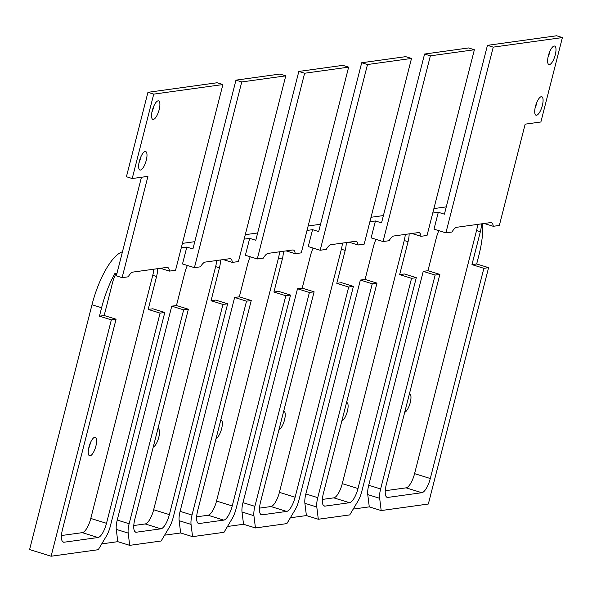 <?xml version="1.0" encoding="UTF-8"?>
<svg xmlns="http://www.w3.org/2000/svg" width="592" height="592" viewBox="0 0 592 592"><rect width="100%" height="100%" fill="white"/><g stroke="black" fill="none" stroke-linecap="round" stroke-linejoin="round"><path stroke-width="0.89" d="M499.345 225.456L493.254 226.299A14.082 4.655 107.2 0 0 490.672 222.585L456.728 227.284A14.082 4.655 107.2 0 0 451.999 232.012L445.902 232.856L493.24 47.138L562.4 37.57L540.881 121.982L525.163 124.157L499.345 225.456L493.254 226.299A14.082 4.655 107.2 0 0 491.404 222.636A14.082 4.655 107.2 0 0 490.672 222.585L456.728 227.284A14.082 4.655 107.2 0 0 451.999 232.012L445.902 232.856L433.995 229.163L445.902 232.856L493.24 47.138L562.4 37.57L556.606 35.772L487.445 45.34L556.606 35.772L562.4 37.57L540.881 121.982L525.163 124.157L499.345 225.456M554.179 46.035A9.687 3.197 107.2 0 0 548.355 55.803A9.687 3.197 107.2 0 0 549.443 64.609A9.687 3.197 107.2 0 0 555.266 54.841A9.687 3.197 107.2 0 0 554.179 46.035A9.687 3.197 107.2 0 0 548.54 55.086A9.687 3.197 107.2 0 0 548.939 64.572A9.687 3.197 107.2 0 0 549.443 64.609L548.51 64.321L549.443 64.609A9.687 3.197 107.2 0 0 555.074 55.559A9.687 3.197 107.2 0 0 554.674 46.072A9.687 3.197 107.2 0 0 554.179 46.035M541.266 96.688A9.687 3.197 107.2 0 0 535.442 106.449A9.687 3.197 107.2 0 0 536.53 115.255A9.687 3.197 107.2 0 0 542.353 105.494A9.687 3.197 107.2 0 0 541.266 96.688A9.687 3.197 107.2 0 0 535.634 105.739A9.687 3.197 107.2 0 0 536.034 115.218A9.687 3.197 107.2 0 0 536.53 115.255L535.597 114.966L536.53 115.255A9.687 3.197 107.2 0 0 542.168 106.205A9.687 3.197 107.2 0 0 541.769 96.718A9.687 3.197 107.2 0 0 541.266 96.688M427.039 235.461L420.949 236.304A14.082 4.655 107.2 0 0 418.374 232.589L393.85 235.986A14.082 4.655 107.2 0 0 389.122 240.707L383.031 241.551L430.369 55.84L474.377 49.75L427.039 235.461L474.377 49.75L468.583 47.952L424.575 54.042L468.583 47.952L474.377 49.75L430.369 55.84L383.031 241.551L389.122 240.707A14.082 4.655 107.2 0 1 393.85 235.986L418.374 232.589A14.082 4.655 107.2 0 1 419.099 232.641A14.082 4.655 107.2 0 1 420.949 236.304L427.039 235.461M364.169 244.163L358.079 245.007A14.082 4.655 107.2 0 0 355.503 241.292L330.98 244.681A14.082 4.655 107.2 0 0 326.251 249.41L320.161 250.253L367.499 64.535L411.507 58.445L364.169 244.163L411.507 58.445L405.712 56.654L361.705 62.745L405.712 56.654L411.507 58.445L367.499 64.535L320.161 250.253L326.251 249.41A14.082 4.655 107.2 0 1 330.98 244.681L355.503 241.292A14.082 4.655 107.2 0 1 356.229 241.344A14.082 4.655 107.2 0 1 358.079 245.007L364.169 244.163M301.298 252.865L295.208 253.702A14.082 4.655 107.2 0 0 292.633 249.987L268.109 253.383A14.082 4.655 107.2 0 0 263.381 258.112L257.291 258.956L304.628 73.238L348.636 67.148L301.298 252.865L348.636 67.148L342.842 65.349L298.834 71.44L342.842 65.349L348.636 67.148L304.628 73.238L257.291 258.956L263.381 258.112A14.082 4.655 107.2 0 1 268.109 253.383L292.633 249.987A14.082 4.655 107.2 0 1 293.358 250.039A14.082 4.655 107.2 0 1 295.208 253.702L301.298 252.865M238.428 261.56L232.338 262.404A14.082 4.655 107.2 0 0 229.755 258.689L205.239 262.086A14.082 4.655 107.2 0 0 200.51 266.807L194.42 267.651L241.758 81.94L285.766 75.85L238.428 261.56L285.766 75.85L279.972 74.052L235.964 80.142L279.972 74.052L285.766 75.85L241.758 81.94L194.42 267.651L200.51 266.807A14.082 4.655 107.2 0 1 205.239 262.086L229.755 258.689A14.082 4.655 107.2 0 1 230.488 258.741A14.082 4.655 107.2 0 1 232.338 262.404L238.428 261.56M175.558 270.263L169.467 271.106A14.082 4.655 107.2 0 0 166.885 267.392L132.934 272.091A14.082 4.655 107.2 0 0 128.205 276.812L122.115 277.655L147.933 176.357L132.216 178.532L153.735 94.121L222.895 84.545L175.558 270.263L222.895 84.545L217.101 82.754L147.941 92.322L217.101 82.754L222.895 84.545L153.735 94.121L147.941 92.322L153.735 94.121L132.216 178.532L126.422 176.734L147.941 92.322L126.422 176.734L132.216 178.532L147.933 176.357L122.115 277.655L128.205 276.812A14.082 4.655 107.2 0 1 132.934 272.091L166.885 267.392A14.082 4.655 107.2 0 1 167.617 267.443A14.082 4.655 107.2 0 1 169.467 271.106L175.558 270.263M158.086 100.847A9.687 3.197 107.2 0 0 152.262 110.608A9.687 3.197 107.2 0 0 153.35 119.414A9.687 3.197 107.2 0 0 159.174 109.653A9.687 3.197 107.2 0 0 158.086 100.847A9.687 3.197 107.2 0 0 152.455 109.897A9.687 3.197 107.2 0 0 152.854 119.377A9.687 3.197 107.2 0 0 153.35 119.414L152.418 119.125L153.35 119.414A9.687 3.197 107.2 0 0 158.989 110.364A9.687 3.197 107.2 0 0 158.589 100.884A9.687 3.197 107.2 0 0 158.086 100.847M145.173 151.493A9.687 3.197 107.2 0 0 139.349 161.261A9.687 3.197 107.2 0 0 140.445 170.067A9.687 3.197 107.2 0 0 146.268 160.299A9.687 3.197 107.2 0 0 145.173 151.493A9.687 3.197 107.2 0 0 139.542 160.543A9.687 3.197 107.2 0 0 139.941 170.03A9.687 3.197 107.2 0 0 140.445 170.067L139.505 169.778L140.445 170.067A9.687 3.197 107.2 0 0 146.076 161.017A9.687 3.197 107.2 0 0 145.676 151.53A9.687 3.197 107.2 0 0 145.173 151.493M483.871 268.317L488.585 267.665L428.334 504.029L381.181 510.556L379.664 498.294A14.082 4.655 -72.8 0 1 380.626 488.948L435.142 275.058L439.863 274.407L386.28 484.604A14.082 4.655 107.2 0 0 387.871 497.413L421.822 492.714A14.082 4.655 107.2 0 0 430.295 478.514L483.871 268.317L471.965 264.624L476.678 263.973L478.832 255.529A52.821 17.449 107.2 0 0 482.724 223.687A52.821 17.449 107.2 0 1 478.832 255.529L476.678 263.973L488.585 267.665L483.871 268.317L430.295 478.514L414.578 473.637L476.545 230.525L480.356 231.701A14.082 4.655 107.2 0 0 481.422 223.865A14.082 4.655 -72.8 0 1 480.356 231.701L471.965 264.624L476.678 263.973L488.585 267.665L428.334 504.029L381.181 510.556L369.282 506.863L367.758 494.601A14.082 4.655 -72.8 0 1 368.72 485.255L423.243 271.365L427.957 270.714L436.348 237.792A14.082 4.655 -72.8 0 1 438.872 230.673A14.082 4.655 107.2 0 0 436.348 237.792L427.957 270.714L439.863 274.407L435.142 275.058L380.626 488.948L368.72 485.255L423.243 271.365L435.142 275.058L423.243 271.365L427.957 270.714L439.863 274.407L386.28 484.604A14.082 4.655 107.2 0 0 387.138 497.361A14.082 4.655 107.2 0 0 387.871 497.413L386.509 496.991L387.871 497.413L421.822 492.714A14.082 4.655 107.2 0 0 430.295 478.514L414.578 473.637L476.545 230.525A14.082 4.655 107.2 0 0 477.566 224.398A14.082 4.655 -72.8 0 1 476.545 230.525L480.356 231.701L471.965 264.624L483.871 268.317M411.566 278.321L416.287 277.67L361.764 491.552A14.082 4.655 -72.8 0 1 357.857 501.313L349.746 514.907L318.311 519.251L316.794 506.996A14.082 4.655 -72.8 0 1 317.756 497.643L372.272 283.76L376.986 283.109L323.41 493.299A14.082 4.655 107.2 0 0 325.001 506.116L349.517 502.719A14.082 4.655 107.2 0 0 357.99 488.518L411.566 278.321L399.659 274.629L404.38 273.978L416.287 277.67L404.38 273.978L399.659 274.629L411.566 278.321L357.99 488.518L342.272 483.642L404.247 240.53A14.082 4.655 107.2 0 0 405.261 234.402A14.082 4.655 -72.8 0 1 404.247 240.53L408.058 241.706L399.659 274.629L408.058 241.706A14.082 4.655 107.2 0 0 409.116 233.87A14.082 4.655 -72.8 0 1 408.058 241.706L404.247 240.53L342.272 483.642A14.082 4.655 -72.8 0 1 333.799 497.85A14.082 4.655 107.2 0 0 342.272 483.642L357.99 488.518A14.082 4.655 107.2 0 1 349.517 502.719L325.001 506.116L323.639 505.694L325.001 506.116A14.082 4.655 107.2 0 1 324.268 506.064A14.082 4.655 107.2 0 1 323.41 493.299L376.986 283.109L372.272 283.76L360.365 280.068L365.086 279.417L373.478 246.494A14.082 4.655 -72.8 0 1 376.001 239.368A14.082 4.655 107.2 0 0 373.478 246.494L365.086 279.417L376.986 283.109L365.086 279.417L360.365 280.068L372.272 283.76L317.756 497.643L305.849 493.957L360.365 280.068L305.849 493.957L317.756 497.643A14.082 4.655 107.2 0 0 316.794 506.996L304.887 503.304A14.082 4.655 -72.8 0 1 305.849 493.957A14.082 4.655 -72.8 0 0 304.887 503.304L306.404 515.565L304.887 503.304L316.794 506.996L318.311 519.251L306.404 515.565L290.346 517.785L306.404 515.565L318.311 519.251L349.746 514.907L357.857 501.313A14.082 4.655 107.2 0 0 361.764 491.552L416.287 277.67L411.566 278.321M348.695 287.024L353.409 286.373L298.893 500.255A14.082 4.655 -72.8 0 1 294.986 510.008L286.876 523.602L255.441 527.953L253.924 515.691A14.082 4.655 -72.8 0 1 254.886 506.345L309.401 292.463L314.115 291.804L260.539 502.001A14.082 4.655 107.2 0 0 262.123 514.811L286.646 511.421A14.082 4.655 107.2 0 0 295.119 497.221L348.695 287.024L336.789 283.331L341.51 282.68L353.409 286.373L348.695 287.024L295.119 497.221L279.402 492.344L341.377 249.225A14.082 4.655 107.2 0 0 342.391 243.105A14.082 4.655 -72.8 0 1 341.377 249.225L345.18 250.409L336.789 283.331L341.51 282.68L353.409 286.373L298.893 500.255A14.082 4.655 107.2 0 1 294.986 510.008L286.876 523.602L255.441 527.953L243.534 524.26L242.017 511.999A14.082 4.655 -72.8 0 1 242.979 502.652L297.495 288.77L302.209 288.119L310.6 255.196A14.082 4.655 -72.8 0 1 313.124 248.07A14.082 4.655 107.2 0 0 310.6 255.196L302.209 288.119L314.115 291.804L309.401 292.463L297.495 288.77L302.209 288.119L314.115 291.804L260.539 502.001A14.082 4.655 107.2 0 0 261.398 514.759A14.082 4.655 107.2 0 0 262.123 514.811L260.769 514.389L262.123 514.811L286.646 511.421A14.082 4.655 107.2 0 0 295.119 497.221L279.402 492.344L341.377 249.225L345.18 250.409L336.789 283.331L348.695 287.024M285.825 295.719L290.539 295.068L236.023 508.957A14.082 4.655 -72.8 0 1 232.116 518.71L224.005 532.304L192.57 536.655L191.053 524.394A14.082 4.655 -72.8 0 1 192.015 515.047L246.531 301.158L251.245 300.507L197.669 510.704A14.082 4.655 107.2 0 0 199.252 523.513L223.776 520.116A14.082 4.655 107.2 0 0 232.249 505.916L285.825 295.719L273.918 292.034L278.632 291.375L290.539 295.068L285.825 295.719L232.249 505.916L216.531 501.047L278.499 257.927A14.082 4.655 107.2 0 0 279.52 251.807A14.082 4.655 -72.8 0 1 278.499 257.927L282.31 259.111L273.918 292.034L278.632 291.375L290.539 295.068L236.023 508.957A14.082 4.655 107.2 0 1 232.116 518.71L224.005 532.304L192.57 536.655L180.664 532.963L179.147 520.701A14.082 4.655 -72.8 0 1 180.109 511.355L234.624 297.465L239.338 296.814L247.73 263.891A14.082 4.655 -72.8 0 1 250.253 256.773A14.082 4.655 107.2 0 0 247.73 263.891L239.338 296.814L251.245 300.507L246.531 301.158L234.624 297.465L239.338 296.814L251.245 300.507L197.669 510.704A14.082 4.655 107.2 0 0 198.527 523.461A14.082 4.655 107.2 0 0 199.252 523.513L197.898 523.091L199.252 523.513L223.776 520.116A14.082 4.655 107.2 0 0 232.249 505.916L216.531 501.047L278.499 257.927L282.31 259.111L273.918 292.034L285.825 295.719M222.955 304.421L227.668 303.77L173.153 517.652A14.082 4.655 -72.8 0 1 169.245 527.413L161.135 541.007L129.7 545.35L128.183 533.089A14.082 4.655 -72.8 0 1 129.137 523.742L183.661 309.86L188.374 309.209L134.798 519.399A14.082 4.655 107.2 0 0 136.382 532.215L160.906 528.819A14.082 4.655 107.2 0 0 169.379 514.618L222.955 304.421L169.379 514.618L153.661 509.742L215.629 266.629A14.082 4.655 107.2 0 0 216.65 260.502A14.082 4.655 -72.8 0 1 215.629 266.629L219.44 267.806L211.048 300.729L215.762 300.077L227.668 303.77L222.955 304.421L211.048 300.729L222.955 304.421M160.084 313.124L164.798 312.472L110.282 526.355A14.082 4.655 -72.8 0 1 106.375 536.108L98.265 549.702L51.112 556.228L111.355 319.865L116.069 319.214L62.493 529.403A14.082 4.655 107.2 0 0 64.084 542.22L98.035 537.521A14.082 4.655 107.2 0 0 106.501 523.313L160.084 313.124L148.178 309.431L152.891 308.78L164.798 312.472L160.084 313.124L106.501 523.313L90.791 518.444L152.758 275.324A14.082 4.655 107.2 0 0 153.779 269.205A14.082 4.655 -72.8 0 1 152.758 275.324L156.569 276.508L148.178 309.431L152.891 308.78L164.798 312.472L110.282 526.355A14.082 4.655 107.2 0 1 106.375 536.108L98.265 549.702L51.112 556.228L29.6 549.561L91.997 304.754A52.821 17.449 -72.8 0 1 122.455 251.792A52.821 17.449 -72.8 0 0 91.997 304.754L29.6 549.561L51.112 556.228L111.355 319.865L99.449 316.172L104.17 315.521L112.561 282.599A14.082 4.655 -72.8 0 1 116.025 273.615A14.082 4.655 107.2 0 0 112.561 282.599L104.17 315.521L116.069 319.214L111.355 319.865L99.449 316.172L104.17 315.521L116.069 319.214L62.493 529.403A14.082 4.655 107.2 0 0 63.351 542.161A14.082 4.655 107.2 0 0 64.084 542.22L62.722 541.798L64.084 542.22L98.035 537.521A14.082 4.655 107.2 0 0 106.501 523.313L90.791 518.444L152.758 275.324L156.569 276.508L148.178 309.431L160.084 313.124M153.735 106.294A9.687 3.197 -72.8 0 1 151.915 112.169A9.687 3.197 107.2 0 0 153.735 106.294M381.544 222.873L424.575 54.042L430.369 55.84L424.575 54.042L381.544 222.873L375.432 220.979L369.882 221.748L375.432 220.979L381.544 222.873M318.674 231.576L361.705 62.745L367.499 64.535L361.705 62.745L318.674 231.576L312.561 229.681L307.011 230.443L312.561 229.681L318.674 231.576M255.796 240.271L298.834 71.44L304.628 73.238L298.834 71.44L255.796 240.271L249.691 238.376L244.141 239.146L249.691 238.376L255.796 240.271M192.925 248.973L235.964 80.142L241.758 81.94L235.964 80.142L192.925 248.973L186.813 247.079L181.27 247.848L186.813 247.079L192.925 248.973M444.414 214.171L487.445 45.34L493.24 47.138L487.445 45.34L444.414 214.171L438.302 212.276L432.759 213.046L438.302 212.276L444.414 214.171M548 57.365A9.687 3.197 107.2 0 0 549.827 51.482A9.687 3.197 -72.8 0 1 548 57.365M535.094 108.01A9.687 3.197 107.2 0 0 536.914 102.135A9.687 3.197 -72.8 0 1 535.094 108.01M116.321 275.857L141.458 177.252L116.321 275.857L122.115 277.655L116.321 275.857M139.002 162.822A9.687 3.197 107.2 0 0 140.822 156.939A9.687 3.197 -72.8 0 1 139.002 162.822M411.869 233.492L420.949 236.304L411.869 233.492M371.125 237.858L383.031 241.551L371.125 237.858L375.432 220.979L371.125 237.858M348.999 242.187L358.079 245.007L348.999 242.187M308.254 246.561L320.161 250.253L308.254 246.561L312.561 229.681L308.254 246.561M286.128 250.89L295.208 253.702L286.128 250.89M245.384 255.263L257.291 258.956L245.384 255.263L249.691 238.376L245.384 255.263M223.258 259.592L232.338 262.404L223.258 259.592M182.514 263.958L194.42 267.651L182.514 263.958L186.813 247.079L182.514 263.958M160.38 268.287L169.467 271.106L160.38 268.287M484.175 223.487L493.254 226.299L484.175 223.487M115.011 273.304L116.831 273.867L115.011 273.304A52.821 17.449 107.2 0 0 101.602 307.729L99.449 316.172L101.602 307.729L91.997 304.754L101.602 307.729A52.821 17.449 107.2 0 1 115.011 273.304M433.995 229.163L438.302 212.276L433.995 229.163M353.217 509.083L369.282 506.863L353.217 509.083M346.246 242.572A14.082 4.655 -72.8 0 1 345.18 250.409A14.082 4.655 107.2 0 0 346.246 242.572M283.376 251.267A14.082 4.655 -72.8 0 1 282.31 259.111A14.082 4.655 107.2 0 0 283.376 251.267M227.476 526.488L243.534 524.26L227.476 526.488M220.505 259.969A14.082 4.655 -72.8 0 1 219.44 267.806A14.082 4.655 107.2 0 0 220.505 259.969M164.606 535.183L180.664 532.963L164.606 535.183M157.635 268.672A14.082 4.655 -72.8 0 1 156.569 276.508A14.082 4.655 107.2 0 0 157.635 268.672M101.735 543.885L117.793 541.665L116.276 529.403A14.082 4.655 -72.8 0 1 117.238 520.057L171.754 306.168L176.468 305.516L184.859 272.594A14.082 4.655 -72.8 0 1 187.383 265.468A14.082 4.655 107.2 0 0 184.859 272.594L176.468 305.516L188.374 309.209L183.661 309.86L171.754 306.168L176.468 305.516L188.374 309.209L134.798 519.399A14.082 4.655 107.2 0 0 135.657 532.156A14.082 4.655 107.2 0 0 136.382 532.215L135.028 531.794L136.382 532.215L160.906 528.819A14.082 4.655 107.2 0 0 169.379 514.618L153.661 509.742L215.629 266.629L219.44 267.806L211.048 300.729L215.762 300.077L227.668 303.77L173.153 517.652A14.082 4.655 107.2 0 1 169.245 527.413L161.135 541.007L129.7 545.35L117.793 541.665L101.735 543.885M446.272 206.867L433.892 208.584L446.272 206.867M383.401 215.569L371.021 217.279L383.401 215.569M320.531 224.264L308.151 225.981L320.531 224.264M257.661 232.967L245.28 234.684L257.661 232.967M194.79 241.669L182.41 243.379L194.79 241.669M88.63 448.588A9.687 3.197 107.2 0 0 90.45 442.712A9.687 3.197 -72.8 0 1 88.63 448.588M94.801 437.266A9.687 3.197 107.2 0 0 89.17 446.316A9.687 3.197 107.2 0 0 89.57 455.803A9.687 3.197 107.2 0 0 90.065 455.84L89.133 455.544L90.065 455.84A9.687 3.197 -72.8 0 1 88.978 447.027A9.687 3.197 -72.8 0 1 94.801 437.266A9.687 3.197 -72.8 0 1 95.897 446.072A9.687 3.197 -72.8 0 1 90.065 455.84A9.687 3.197 107.2 0 0 95.704 446.782A9.687 3.197 107.2 0 0 95.305 437.303A9.687 3.197 107.2 0 0 94.801 437.266M133.777 525.526L145.188 523.95A14.082 4.655 107.2 0 0 153.661 509.742A14.082 4.655 -72.8 0 1 145.188 523.95L160.906 528.819L145.188 523.95L133.777 525.526M157.953 428.556A9.687 3.197 -72.8 0 1 158.767 437.37A9.687 3.197 -72.8 0 1 153.232 447.064A9.687 3.197 107.2 0 0 158.678 437.703A9.687 3.197 107.2 0 0 158.175 428.601A9.687 3.197 107.2 0 0 157.953 428.556M61.472 535.531L82.318 532.645A14.082 4.655 107.2 0 0 90.791 518.444A14.082 4.655 -72.8 0 1 82.318 532.645L98.035 537.521L82.318 532.645L61.472 535.531M196.648 516.823L208.058 515.247A14.082 4.655 107.2 0 0 216.531 501.047A14.082 4.655 -72.8 0 1 208.058 515.247L223.776 520.116L208.058 515.247L196.648 516.823M220.823 419.861A9.687 3.197 -72.8 0 1 221.637 428.675A9.687 3.197 -72.8 0 1 216.11 438.369A9.687 3.197 107.2 0 0 221.549 429A9.687 3.197 107.2 0 0 221.045 419.898A9.687 3.197 107.2 0 0 220.823 419.861M385.266 490.724L406.105 487.845A14.082 4.655 107.2 0 0 414.578 473.637A14.082 4.655 -72.8 0 1 406.105 487.845L421.822 492.714L406.105 487.845L385.266 490.724M409.435 393.761A9.687 3.197 -72.8 0 1 410.249 402.575A9.687 3.197 -72.8 0 1 404.721 412.269A9.687 3.197 107.2 0 0 410.167 402.9A9.687 3.197 107.2 0 0 409.657 393.806A9.687 3.197 107.2 0 0 409.435 393.761M322.388 499.426L333.799 497.85L349.517 502.719L333.799 497.85L322.388 499.426M346.564 402.456A9.687 3.197 -72.8 0 1 347.378 411.27A9.687 3.197 -72.8 0 1 341.85 420.964A9.687 3.197 107.2 0 0 347.297 411.603A9.687 3.197 107.2 0 0 346.786 402.501A9.687 3.197 107.2 0 0 346.564 402.456M259.518 508.128L270.929 506.545A14.082 4.655 107.2 0 0 279.402 492.344A14.082 4.655 -72.8 0 1 270.929 506.545L286.646 511.421L270.929 506.545L259.518 508.128M283.694 411.159A9.687 3.197 -72.8 0 1 284.508 419.972A9.687 3.197 -72.8 0 1 278.98 429.666A9.687 3.197 107.2 0 0 284.419 420.298A9.687 3.197 107.2 0 0 283.916 411.203A9.687 3.197 107.2 0 0 283.694 411.159M297.495 288.77L309.401 292.463L254.886 506.345L242.979 502.652L297.495 288.77M254.886 506.345A14.082 4.655 107.2 0 0 253.924 515.691L242.017 511.999A14.082 4.655 -72.8 0 1 242.979 502.652L254.886 506.345M253.924 515.691L242.017 511.999L243.534 524.26L255.441 527.953L253.924 515.691M234.624 297.465L246.531 301.158L192.015 515.047L180.109 511.355L234.624 297.465M192.015 515.047A14.082 4.655 107.2 0 0 191.053 524.394L179.147 520.701A14.082 4.655 -72.8 0 1 180.109 511.355L192.015 515.047M191.053 524.394L179.147 520.701L180.664 532.963L192.57 536.655L191.053 524.394M171.754 306.168L183.661 309.86L129.137 523.742L117.238 520.057L171.754 306.168M129.137 523.742A14.082 4.655 107.2 0 0 128.183 533.089L116.276 529.403A14.082 4.655 -72.8 0 1 117.238 520.057L129.137 523.742M128.183 533.089L116.276 529.403L117.793 541.665L129.7 545.35L128.183 533.089M379.664 498.294L367.758 494.601L369.282 506.863L381.181 510.556L379.664 498.294L367.758 494.601A14.082 4.655 -72.8 0 1 368.72 485.255L380.626 488.948A14.082 4.655 107.2 0 0 379.664 498.294"/></g></svg>
